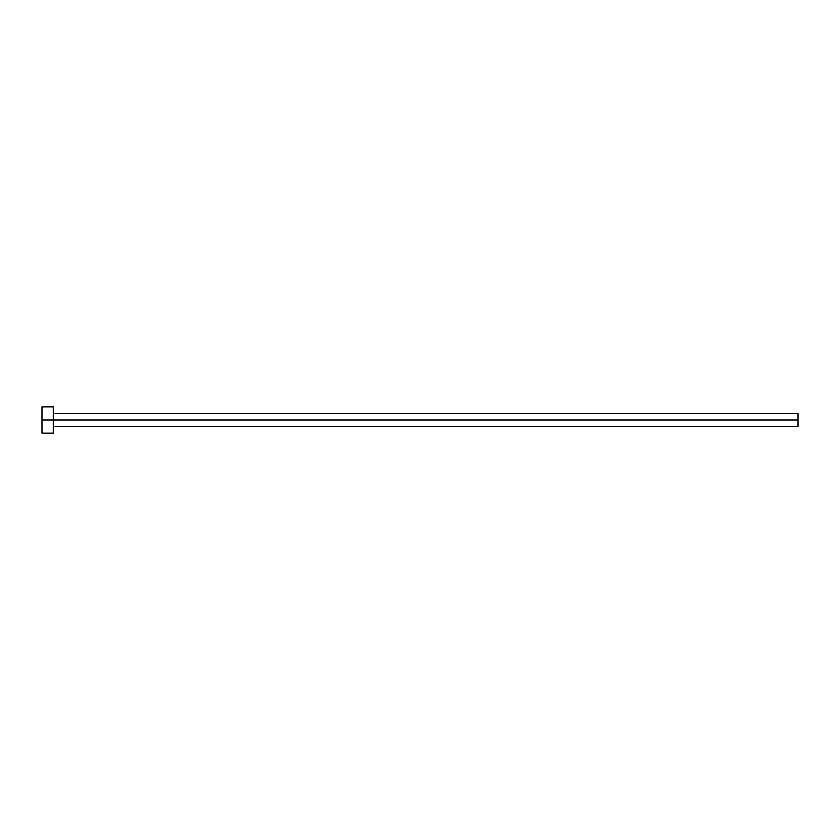 <?xml version="1.0" encoding="UTF-8"?>
<svg xmlns="http://www.w3.org/2000/svg" width="840" height="840" viewBox="0 0 840 840"><rect width="100%" height="100%" fill="white"/><g stroke="black" fill="none" stroke-linecap="round" stroke-linejoin="round"><path stroke-width="1.26" d="M42 433.23L42 406.77L42 420L798 420L798 426.615L798 420L42 420L42 433.23L53.34 433.23L53.34 406.77L53.34 433.23M798 420L798 413.385L798 420M53.34 426.615L798 426.615M42 406.77L53.34 406.77M53.34 413.385L798 413.385"/></g></svg>
